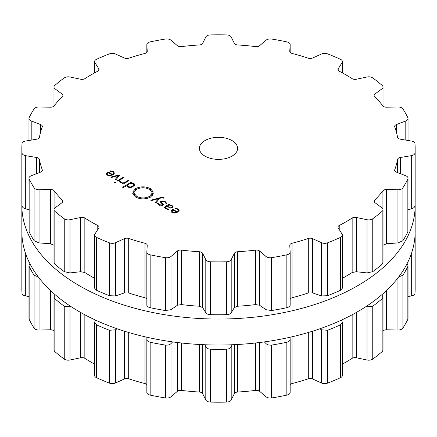 <?xml version="1.0" encoding="UTF-8"?>
<svg xmlns="http://www.w3.org/2000/svg" width="437" height="437" viewBox="0 0 437 437"><rect width="100%" height="100%" fill="white"/><g stroke="black" fill="none" stroke-linecap="round" stroke-linejoin="round"><path stroke-width="0.66" d="M21.85 231.49A196.65 113.533 0 0 0 218.5 345.028A196.65 113.533 0 0 0 415.15 231.49L415.15 205.51A196.65 113.533 0 0 0 415.117 203.363A196.65 113.533 0 0 1 415.15 205.51A196.65 113.533 0 0 1 218.5 319.043A196.65 113.533 0 0 1 21.85 205.51A196.65 113.533 0 0 0 218.5 319.043A196.65 113.533 0 0 0 415.15 205.51L415.15 231.49A196.65 113.533 0 0 1 218.5 345.028A196.65 113.533 0 0 1 21.85 231.49L21.85 205.51A196.65 113.533 0 0 1 21.883 203.363A196.65 113.533 0 0 0 21.85 205.51L21.85 231.49M290.163 384.598A3.818 2.207 180 0 1 292.014 383.577A180.104 103.984 0 0 0 300.263 381.299A180.104 103.984 0 0 0 308.303 378.781A3.818 2.207 180 0 1 312.559 378.955L321.55 383.014A5.091 2.939 0 0 0 327.51 383.145A196.65 113.533 0 0 0 334.087 380.501A196.65 113.533 0 0 0 340.472 377.705A5.091 2.939 0 0 0 342.406 375.399L342.406 322.342L341.499 320.075M342.406 364.114A180.104 103.984 0 0 0 345.853 362.175A180.104 103.984 0 0 0 352.151 358.351A3.818 2.207 180 0 1 356.292 357.756L367.014 360.012A5.091 2.939 0 0 0 372.75 359.072A196.65 113.533 0 0 0 377.595 355.385A196.65 113.533 0 0 0 382.173 351.583A5.091 2.939 0 0 0 383.025 349.955L383.025 297.002L381.763 294.778M383.025 330.962A3.818 2.207 180 0 1 386.537 329.793L397.943 330.022A5.091 2.939 0 0 0 402.892 328.105A196.65 113.533 0 0 0 405.525 323.735A196.65 113.533 0 0 0 407.847 319.305A5.091 2.939 0 0 0 408.038 318.513L408.038 265.62L407.06 263.724M408.038 296.521L411.304 295.98A5.091 2.939 0 0 0 414.986 293.276A196.65 113.533 0 0 0 415.15 288.649L415.15 235.778A196.65 113.533 180 0 1 414.986 240.405L414.363 241.65M22.014 293.276L22.014 240.405A196.65 113.533 180 0 1 21.85 235.778L21.85 288.649A196.65 113.533 0 0 0 22.014 293.276A5.091 2.939 0 0 0 25.696 295.98L28.962 296.521M29.94 263.724L28.962 265.62L28.962 318.513A5.091 2.939 0 0 0 29.153 319.305A196.65 113.533 0 0 0 31.475 323.735A196.65 113.533 0 0 0 34.108 328.105A5.091 2.939 0 0 0 39.057 330.022L50.463 329.793A3.818 2.207 180 0 1 53.975 330.962M55.237 294.778L53.975 297.002L53.975 349.955A5.091 2.939 0 0 0 54.827 351.583A196.65 113.533 0 0 0 59.405 355.385A196.65 113.533 0 0 0 64.25 359.072A5.091 2.939 0 0 0 69.986 360.012L80.708 357.756A3.818 2.207 180 0 1 84.849 358.351A180.104 103.984 0 0 0 91.147 362.175A180.104 103.984 0 0 0 94.594 364.114M95.501 320.075L94.594 322.342L94.594 375.399A5.091 2.939 0 0 0 96.528 377.705A196.65 113.533 0 0 0 102.913 380.501A196.65 113.533 0 0 0 109.49 383.145A5.091 2.939 0 0 0 115.45 383.014L124.441 378.955A3.818 2.207 180 0 1 128.696 378.781A180.104 103.984 0 0 0 136.737 381.299A180.104 103.984 0 0 0 144.986 383.577A3.818 2.207 180 0 1 146.837 384.598M146.843 339.281L146.843 392.251A5.091 2.939 0 0 0 146.837 392.35A5.091 2.939 0 0 0 150.159 395.108A196.65 113.533 0 0 0 157.73 396.627A196.65 113.533 0 0 0 165.405 397.965A5.091 2.939 0 0 0 170.998 396.78L177.384 391.317A3.818 2.207 180 0 1 181.333 390.394A180.104 103.984 0 0 0 190.324 391.35A180.104 103.984 0 0 0 199.387 392.044A3.818 2.207 180 0 1 202.653 393.628L205.8 399.964A5.091 2.939 0 0 0 210.487 402.089A196.65 113.533 0 0 0 218.5 402.182A196.65 113.533 0 0 0 226.513 402.089A5.091 2.939 0 0 0 231.2 399.964L234.347 393.628A3.818 2.207 180 0 1 237.613 392.044A180.104 103.984 0 0 0 246.676 391.35A180.104 103.984 0 0 0 255.667 390.394A3.818 2.207 180 0 1 259.616 391.317L266.002 396.78A5.091 2.939 0 0 0 271.596 397.965A196.65 113.533 0 0 0 279.27 396.627A196.65 113.533 0 0 0 286.841 395.108A5.091 2.939 0 0 0 290.163 392.35A5.091 2.939 0 0 0 290.157 392.251L290.157 339.281M340.472 377.705L340.472 324.833A196.65 113.533 180 0 1 334.087 327.63A196.65 113.533 180 0 1 327.51 330.274L321.55 329.809L319.791 328.804M340.472 324.833L342.406 322.342M367.014 360.012L367.014 306.801L366.091 306.517M290.064 337.238L290.157 339.041C290.212 340.521 289.108 341.587 286.841 342.237A196.65 113.533 180 0 1 279.27 343.755A196.65 113.533 180 0 1 271.596 345.093C269.121 345.334 267.253 344.826 266.002 343.575L264.352 341.898M367.014 306.801L372.75 306.2A196.65 113.533 180 0 0 377.595 302.513A196.65 113.533 180 0 0 382.173 298.711L383.025 297.002M290.163 392.35L290.157 339.041M232.052 344.755L231.2 346.76C230.572 348.18 229.01 348.999 226.513 349.218A196.65 113.533 180 0 1 218.5 349.31A196.65 113.533 180 0 1 210.487 349.218C207.99 348.999 206.428 348.18 205.8 346.76L204.948 344.755M398.762 276.867L402.892 275.234A196.65 113.533 180 0 0 405.525 270.864A196.65 113.533 180 0 0 407.847 266.433L408.038 265.62M172.648 341.898L170.998 343.575C169.747 344.826 167.879 345.334 165.405 345.093A196.65 113.533 180 0 1 157.73 343.755A196.65 113.533 180 0 1 150.159 342.237C147.892 341.587 146.788 340.521 146.843 339.041L146.837 392.35M415.117 233.637A196.65 113.533 180 0 1 415.15 235.778M146.843 339.041L146.936 337.238M117.209 328.804L115.45 329.809L109.49 330.274A196.65 113.533 180 0 1 102.913 327.63A196.65 113.533 180 0 1 96.528 324.833L94.594 322.342M70.909 306.517L69.986 306.801L64.25 306.2A196.65 113.533 180 0 1 59.405 302.513A196.65 113.533 180 0 1 54.827 298.711L53.975 297.002M34.108 328.105L34.108 275.234L38.238 276.867M34.108 275.234A196.65 113.533 180 0 1 31.475 270.864A196.65 113.533 180 0 1 29.153 266.433L28.962 265.62M22.014 240.405L22.637 241.65M21.85 235.778A196.65 113.533 180 0 1 21.883 233.637M205.002 156.146A19.091 11.023 180 0 1 199.409 148.351A19.091 11.023 180 0 1 218.5 137.327A19.091 11.023 180 0 1 237.591 148.351A19.091 11.023 180 0 1 225.809 158.533A19.091 11.023 180 0 1 205.002 156.146M334.087 240.203A196.65 113.533 0 0 0 340.472 237.406A5.091 2.939 0 0 0 342.406 235.101A5.091 2.939 0 0 0 342.1 234.095L338.2 227.901A3.818 2.207 180 0 1 337.965 227.147A3.818 2.207 180 0 1 339.227 225.514A180.104 103.984 0 0 0 345.853 221.876A180.104 103.984 0 0 0 352.151 218.052A3.818 2.207 180 0 1 356.292 217.457L367.014 219.713A5.091 2.939 0 0 0 372.75 218.773A196.65 113.533 0 0 0 377.595 215.086A196.65 113.533 0 0 0 382.173 211.284A5.091 2.939 0 0 0 383.025 209.656A5.091 2.939 0 0 0 381.943 207.848L374.919 202.653A3.818 2.207 180 0 1 374.11 201.299A3.818 2.207 180 0 1 374.618 200.195A180.104 103.984 0 0 0 378.972 195.558A180.104 103.984 0 0 0 382.916 190.794A3.818 2.207 180 0 1 386.537 189.494L397.943 189.724A5.091 2.939 0 0 0 402.892 187.806A196.65 113.533 0 0 0 405.525 183.436A196.65 113.533 0 0 0 407.847 179.006A5.091 2.939 0 0 0 408.038 178.214A5.091 2.939 0 0 0 405.793 175.772L396.326 172.091A3.818 2.207 180 0 1 394.644 170.261A3.818 2.207 180 0 1 394.726 169.807A180.104 103.984 0 0 0 396.386 164.618A180.104 103.984 0 0 0 397.588 159.385A3.818 2.207 180 0 1 400.33 157.5L411.304 155.681A5.091 2.939 0 0 0 414.986 152.977A196.65 113.533 0 0 0 415.15 148.351A196.65 113.533 0 0 0 414.986 143.724A5.091 2.939 0 0 0 411.304 141.02L400.33 139.201A3.818 2.207 180 0 1 397.588 137.316A180.104 103.984 0 0 0 396.386 132.083A180.104 103.984 0 0 0 394.726 126.894A3.818 2.207 180 0 1 394.644 126.44A3.818 2.207 180 0 1 396.326 124.611L405.793 120.923A5.091 2.939 0 0 0 408.038 118.487A5.091 2.939 0 0 0 407.847 117.695A196.65 113.533 0 0 0 405.525 113.265A196.65 113.533 0 0 0 402.892 108.895A5.091 2.939 0 0 0 397.943 106.978L386.537 107.207A3.818 2.207 180 0 1 382.916 105.907A180.104 103.984 0 0 0 378.972 101.144A180.104 103.984 0 0 0 374.618 96.501A3.818 2.207 180 0 1 374.11 95.403A3.818 2.207 180 0 1 374.919 94.048L381.943 88.853A5.091 2.939 0 0 0 383.025 87.045A5.091 2.939 0 0 0 382.173 85.417A196.65 113.533 0 0 0 377.595 81.615A196.65 113.533 0 0 0 372.75 77.928A5.091 2.939 0 0 0 367.014 76.988L356.292 79.244A3.818 2.207 180 0 1 352.151 78.649A180.104 103.984 0 0 0 345.853 74.825A180.104 103.984 0 0 0 339.227 71.187A3.818 2.207 180 0 1 337.965 69.554A3.818 2.207 180 0 1 338.2 68.8L342.1 62.606A5.091 2.939 0 0 0 342.406 61.601A5.091 2.939 0 0 0 340.472 59.295A196.65 113.533 0 0 0 334.087 56.499A196.65 113.533 0 0 0 327.51 53.855A5.091 2.939 0 0 0 321.55 53.986L312.559 58.045A3.818 2.207 180 0 1 308.303 58.219A180.104 103.984 0 0 0 300.263 55.701A180.104 103.984 0 0 0 292.014 53.423A3.818 2.207 180 0 1 289.758 51.413A3.818 2.207 180 0 1 289.758 51.337L290.157 44.749A5.091 2.939 0 0 0 290.163 44.65A5.091 2.939 0 0 0 286.841 41.892A196.65 113.533 0 0 0 279.27 40.373A196.65 113.533 0 0 0 271.596 39.035A5.091 2.939 0 0 0 266.002 40.22L259.616 45.683A3.818 2.207 180 0 1 255.667 46.606A180.104 103.984 0 0 0 246.676 45.65A180.104 103.984 0 0 0 237.613 44.956A3.818 2.207 180 0 1 234.347 43.372L231.2 37.036A5.091 2.939 0 0 0 226.513 34.911A196.65 113.533 0 0 0 218.5 34.818A196.65 113.533 0 0 0 210.487 34.911A5.091 2.939 0 0 0 205.8 37.036L202.653 43.372A3.818 2.207 180 0 1 199.387 44.956A180.104 103.984 0 0 0 190.324 45.65A180.104 103.984 0 0 0 181.333 46.606A3.818 2.207 180 0 1 177.384 45.683L170.998 40.22A5.091 2.939 0 0 0 165.405 39.035A196.65 113.533 0 0 0 157.73 40.373A196.65 113.533 0 0 0 150.159 41.892A5.091 2.939 0 0 0 146.837 44.65A5.091 2.939 0 0 0 146.843 44.749L147.242 51.337A3.818 2.207 180 0 1 147.242 51.413A3.818 2.207 180 0 1 144.986 53.423A180.104 103.984 0 0 0 136.737 55.701A180.104 103.984 0 0 0 128.696 58.219A3.818 2.207 180 0 1 124.441 58.045L115.45 53.986A5.091 2.939 0 0 0 109.49 53.855A196.65 113.533 0 0 0 102.913 56.499A196.65 113.533 0 0 0 96.528 59.295A5.091 2.939 0 0 0 94.594 61.601A5.091 2.939 0 0 0 94.9 62.606L98.8 68.8A3.818 2.207 180 0 1 99.035 69.554A3.818 2.207 180 0 1 97.773 71.187A180.104 103.984 0 0 0 91.147 74.825A180.104 103.984 0 0 0 84.849 78.649A3.818 2.207 180 0 1 80.708 79.244L69.986 76.988A5.091 2.939 0 0 0 64.25 77.928A196.65 113.533 0 0 0 59.405 81.615A196.65 113.533 0 0 0 54.827 85.417A5.091 2.939 0 0 0 53.975 87.045A5.091 2.939 0 0 0 55.057 88.853L62.081 94.048A3.818 2.207 180 0 1 62.89 95.403A3.818 2.207 180 0 1 62.382 96.501A180.104 103.984 0 0 0 58.028 101.144A180.104 103.984 0 0 0 54.084 105.907A3.818 2.207 180 0 1 50.463 107.207L39.057 106.978A5.091 2.939 0 0 0 34.108 108.895A196.65 113.533 0 0 0 31.475 113.265A196.65 113.533 0 0 0 29.153 117.695A5.091 2.939 0 0 0 28.962 118.487A5.091 2.939 0 0 0 31.207 120.923L40.674 124.611A3.818 2.207 180 0 1 42.356 126.44A3.818 2.207 180 0 1 42.274 126.894A180.104 103.984 0 0 0 40.614 132.083A180.104 103.984 0 0 0 39.412 137.316A3.818 2.207 180 0 1 36.67 139.201L25.696 141.02A5.091 2.939 0 0 0 22.014 143.724A196.65 113.533 0 0 0 21.85 148.351A196.65 113.533 0 0 0 22.014 152.977A5.091 2.939 0 0 0 25.696 155.681L36.67 157.5A3.818 2.207 180 0 1 39.412 159.385A180.104 103.984 0 0 0 40.614 164.618A180.104 103.984 0 0 0 42.274 169.807A3.818 2.207 180 0 1 42.356 170.261A3.818 2.207 180 0 1 40.674 172.091L31.207 175.772A5.091 2.939 0 0 0 28.962 178.214A5.091 2.939 0 0 0 29.153 179.006A196.65 113.533 0 0 0 31.475 183.436A196.65 113.533 0 0 0 34.108 187.806A5.091 2.939 0 0 0 39.057 189.724L50.463 189.494A3.818 2.207 180 0 1 54.084 190.794A180.104 103.984 0 0 0 58.028 195.558A180.104 103.984 0 0 0 62.382 200.195A3.818 2.207 180 0 1 62.89 201.299A3.818 2.207 180 0 1 62.081 202.653L55.057 207.848A5.091 2.939 0 0 0 53.975 209.656A5.091 2.939 0 0 0 54.827 211.284A196.65 113.533 0 0 0 59.405 215.086A196.65 113.533 0 0 0 64.25 218.773A5.091 2.939 0 0 0 69.986 219.713L80.708 217.457A3.818 2.207 180 0 1 84.849 218.052A180.104 103.984 0 0 0 91.147 221.876A180.104 103.984 0 0 0 97.773 225.514A3.818 2.207 180 0 1 99.035 227.147A3.818 2.207 180 0 1 98.8 227.901L94.9 234.095A5.091 2.939 0 0 0 94.594 235.101A5.091 2.939 0 0 0 96.528 237.406A196.65 113.533 0 0 0 102.913 240.203A196.65 113.533 0 0 0 109.49 242.846A5.091 2.939 0 0 0 115.45 242.715L124.441 238.657A3.818 2.207 180 0 1 128.696 238.482A180.104 103.984 0 0 0 136.737 241A180.104 103.984 0 0 0 144.986 243.272A3.818 2.207 180 0 1 147.242 245.288A3.818 2.207 180 0 1 147.242 245.365L146.843 251.952A5.091 2.939 0 0 0 146.837 252.051A5.091 2.939 0 0 0 150.159 254.809A196.65 113.533 0 0 0 157.73 256.328A196.65 113.533 0 0 0 165.405 257.666A5.091 2.939 0 0 0 170.998 256.481L177.384 251.018A3.818 2.207 180 0 1 181.333 250.095A180.104 103.984 0 0 0 190.324 251.051A180.104 103.984 0 0 0 199.387 251.745A3.818 2.207 180 0 1 202.653 253.329L205.8 259.665A5.091 2.939 0 0 0 210.487 261.79A196.65 113.533 0 0 0 218.5 261.883A196.65 113.533 0 0 0 226.513 261.79A5.091 2.939 0 0 0 231.2 259.665L234.347 253.329A3.818 2.207 180 0 1 237.613 251.745A180.104 103.984 0 0 0 246.676 251.051A180.104 103.984 0 0 0 255.667 250.095A3.818 2.207 180 0 1 259.616 251.018L266.002 256.481A5.091 2.939 0 0 0 271.596 257.666A196.65 113.533 0 0 0 279.27 256.328A196.65 113.533 0 0 0 286.841 254.809A5.091 2.939 0 0 0 290.163 252.051A5.091 2.939 0 0 0 290.157 251.952L289.758 245.365A3.818 2.207 180 0 1 289.758 245.288A3.818 2.207 180 0 1 292.014 243.272A180.104 103.984 0 0 0 300.263 241A180.104 103.984 0 0 0 308.303 238.482A3.818 2.207 180 0 1 312.559 238.657L321.55 242.715A5.091 2.939 0 0 0 327.51 242.846A196.65 113.533 0 0 0 334.087 240.203M106.306 174.035L107.327 175.193L109.916 175.761L112.828 174.816L114.461 173.118L113.33 171.555L110.222 170.823L110.326 171.315L112.719 171.867L113.593 173.068L112.325 174.368L108.114 171.938L106.295 173.877M113.604 172.943L113.593 174.314L113.604 172.943M115.8 180L119.591 175.259L118.962 174.893L110.747 177.083L111.451 177.488L118.531 175.505L115.095 179.591L115.8 180M117.192 180.803L117.837 181.175L123.84 177.712L123.196 177.34L117.192 180.803M114.254 182.415L115.046 182.874L115.832 182.42L115.04 181.961L114.254 182.415M121.202 182.557L120.53 181.623L119.607 181.623L120.492 182.792L123.136 183.316L122.338 183.775L122.977 184.146L128.981 180.678L128.341 180.306L124.643 182.442L122.95 182.934L121.202 182.557L121.202 183.108M126.828 186.064L126.828 185.479L127.779 187.003L129.784 187.56L131.559 187.255L134.361 185.632L134.891 184.605L133.935 183.453L131.286 182.901L132.061 182.458L131.417 182.087L122.551 187.205L123.19 187.577L126.785 185.785M133.034 192.619L133.143 192.012L132.706 191.974L135.628 188.576C140.561 186.255 145.483 186.266 150.394 188.615L153.387 192.067L152.955 192.1L152.77 191.504L152.071 191.597L152.234 192.154L151.797 192.193L149.263 189.27C145.106 187.276 140.938 187.265 136.77 189.232L134.301 192.111L133.859 192.072L133.755 192.635L133.034 192.619M136.825 196.448C140.987 198.436 145.15 198.447 149.323 196.481L151.797 193.602L152.234 193.64L152.338 193.083L153.059 193.099L152.95 193.7L153.387 193.738L150.465 197.142C145.532 199.463 140.61 199.452 135.694 197.103L132.706 193.651L133.138 193.618L133.318 194.214L134.022 194.121L133.853 193.564L134.29 193.525L136.825 196.448L136.825 197.666M163.902 197.704L161.384 197.366L150.77 200.19L151.475 200.594L158.555 198.617L155.124 202.702L155.823 203.107L159.614 198.365L161.892 197.775L163.607 198.18L164.165 197.857L163.902 197.704L163.902 198.01M165.208 201.506L161.002 201.135L160.308 201.97L162.744 204.456L162.318 204.975L159.614 204.751L158.429 203.478L157.577 203.473L159.068 205.068L162.946 205.335L163.596 204.521L161.187 202.025L161.63 201.495L164.673 201.845L165.923 203.418L166.797 203.418L165.208 201.506L165.208 202.205M173.183 206.805L171.949 205.395L169.43 204.718L170.026 204.374L169.381 204.008L165.273 206.379L164.383 207.548L165.656 208.87L168.715 209.574L168.649 209.077L166.218 208.547L165.262 207.526L165.978 206.712L166.65 206.324L170.621 208.088L172.457 207.673L173.183 206.772M170.982 211.371L172.003 212.535L174.592 213.103L177.504 212.158L179.137 210.454L178.006 208.897L174.898 208.165L175.002 208.657L177.395 209.203L178.269 210.405L177.001 211.71L172.79 209.279L170.971 211.218M178.28 210.279L178.269 211.655L178.28 210.279M342.406 235.101L342.406 288.158L340.472 290.277A196.65 113.533 180 0 1 334.087 293.074A196.65 113.533 180 0 1 327.51 295.718L327.51 242.846M290.163 298.7L292.014 297.761A180.104 103.984 180 0 0 300.263 295.483A180.104 103.984 180 0 0 308.303 292.97L312.559 292.905L321.55 295.92L327.51 295.718M383.025 209.656L383.025 262.61L382.173 264.156A196.65 113.533 180 0 1 377.595 267.957A196.65 113.533 180 0 1 372.75 271.645L367.014 272.917L356.292 271.705L352.151 272.535A180.104 103.984 180 0 1 345.853 276.364A180.104 103.984 180 0 1 342.406 278.298M146.837 252.051L146.843 305.157C146.788 306.233 147.892 307.074 150.159 307.681A196.65 113.533 180 0 0 157.73 309.199A196.65 113.533 180 0 0 165.405 310.543L170.998 309.686L177.384 305.266L181.333 304.578A180.104 103.984 180 0 0 190.324 305.539A180.104 103.984 180 0 0 199.387 306.228L202.653 307.577L205.8 312.87C206.428 313.892 207.99 314.487 210.487 314.662A196.65 113.533 180 0 0 218.5 314.755A196.65 113.533 180 0 0 226.513 314.662C229.01 314.487 230.572 313.892 231.2 312.87L234.347 307.577L237.613 306.228A180.104 103.984 180 0 0 246.676 305.539A180.104 103.984 180 0 0 255.667 304.578L259.616 305.266L266.002 309.686L271.596 310.543A196.65 113.533 180 0 0 279.27 309.199A196.65 113.533 180 0 0 286.841 307.681C289.108 307.074 290.212 306.233 290.157 305.157L290.157 252.154M290.163 252.051L290.157 305.157M382.916 245.283L386.537 243.742L397.943 242.928L402.892 240.678L402.892 187.806M408.038 178.214L407.847 231.878A196.65 113.533 180 0 1 405.525 236.308A196.65 113.533 180 0 1 402.892 240.678M408.038 209.744L411.304 208.891C413.418 208.323 414.647 207.313 414.986 205.849L414.986 152.977M415.15 148.351L415.15 201.222A196.65 113.533 180 0 1 414.986 205.849M94.594 235.101L94.594 288.158L96.528 290.277A196.65 113.533 180 0 0 102.913 293.074A196.65 113.533 180 0 0 109.49 295.718L115.45 295.92L124.441 292.905L128.696 292.97A180.104 103.984 180 0 0 136.737 295.483A180.104 103.984 180 0 0 144.986 297.761L146.837 298.7M94.594 278.298A180.104 103.984 180 0 1 91.147 276.364A180.104 103.984 180 0 1 84.849 272.535L84.849 218.052M53.975 209.656L53.975 262.61L54.827 264.156A196.65 113.533 180 0 0 59.405 267.957A196.65 113.533 180 0 0 64.25 271.645L69.986 272.917L80.708 271.705L84.849 272.535M28.962 178.214L29.153 231.878A196.65 113.533 180 0 0 31.475 236.308A196.65 113.533 180 0 0 34.108 240.678L39.057 242.928L50.463 243.742L54.084 245.283M21.85 148.351L21.85 201.222A196.65 113.533 180 0 0 22.014 205.849C22.353 207.313 23.582 208.323 25.696 208.891L28.962 209.744M112.325 175.09L112.325 174.368M108.114 172.686L108.114 171.938M118.962 176.045L118.962 174.893M118.531 176.586L118.531 175.505M123.196 178.078L123.196 177.34M115.04 182.868L115.04 181.961M120.53 182.813L120.53 181.623M123.136 184.053L123.136 183.316M128.341 181.049L128.341 180.306M131.286 183.327L131.286 182.901M131.417 182.824L131.417 182.087M133.143 192.619L133.143 192.012M152.071 192.171L152.071 191.597M134.29 196.104L134.29 193.525M134.022 195.847L134.022 194.121M133.318 195.011L133.318 194.214M133.138 194.716L133.138 193.618M152.95 194.826L152.95 193.7M152.338 195.661L152.338 193.083M152.234 195.781L152.234 193.64M151.797 196.197L151.797 193.602M158.555 199.693L158.555 198.617M158.429 204.636L158.429 203.478M167.158 206.619L167.158 206.029L169.419 205.117L169.43 204.718M169.381 205.117L169.381 204.008M168.649 209.58L168.649 209.077M177.001 212.426L177.001 211.71M172.79 210.022L172.79 209.279M107.327 173.38L108.245 172.604L111.817 174.663L110.468 175.193L107.89 174.871L107.158 173.899L107.327 173.38M111.817 175.313L111.817 174.663M127.631 185.354L129.057 184.19L131.078 183.365L133.285 183.72L133.908 184.998L132.477 186.162L130.455 186.987L128.254 186.626L127.631 185.354L127.528 186.845M134.017 185.927L134.017 184.605L133.908 186.015M169.419 205.117L171.386 205.723L172.32 206.69L171.801 207.313L169.043 207.116L169.048 207.684L169.043 207.116L167.158 206.029M172.003 210.721L172.921 209.946L176.493 212.005L175.144 212.535L172.566 212.213L172.003 210.721L171.834 212.431M176.493 212.655L176.493 212.005M327.51 383.145L327.51 330.274M321.55 383.014L321.55 329.809M312.559 378.955L312.559 331.197M308.303 378.781L308.303 332.497M352.151 358.351L352.151 314.777M292.014 383.577L292.014 336.796M356.292 357.756L356.292 312.493M372.75 359.072L372.75 306.2M286.841 395.108L286.841 342.237M382.173 351.583L382.173 298.711M271.596 397.965L271.596 345.093M266.002 396.78L266.002 343.575M259.616 391.317L259.616 342.515M255.667 390.394L255.667 342.979M382.916 296.335L382.916 293.779M237.613 392.044L237.613 344.487M386.537 329.793L386.537 290.468M234.347 393.628L234.347 344.656M397.943 330.022L397.943 277.937M231.2 399.964L231.2 346.76M402.892 328.105L402.892 275.234M226.513 402.089L226.513 349.218M407.847 319.305L407.847 266.433M210.487 402.089L210.487 349.218M205.8 399.964L205.8 346.76M202.653 393.628L202.653 344.656M199.387 392.044L199.387 344.487M181.333 390.394L181.333 342.979M177.384 391.317L177.384 342.515M411.304 295.98L411.304 253.837M170.998 396.78L170.998 343.575M414.986 293.276L414.986 240.405M165.405 397.965L165.405 345.093M150.159 395.108L150.159 342.237M144.986 383.577L144.986 336.796M128.696 378.781L128.696 332.497M124.441 378.955L124.441 331.197M115.45 383.014L115.45 329.809M109.49 383.145L109.49 330.274M96.528 377.705L96.528 324.833M84.849 358.351L84.849 314.777M80.708 357.756L80.708 312.493M69.986 360.012L69.986 306.801M64.25 359.072L64.25 306.2M54.827 351.583L54.827 298.711M54.084 296.335L54.084 293.779M50.463 329.793L50.463 290.468M39.057 330.022L39.057 277.937M29.153 319.305L29.153 266.433M25.696 295.98L25.696 253.837M340.472 290.277L340.472 237.406M321.55 295.92L321.55 242.715M312.559 292.905L312.559 238.657M339.227 229.534L339.227 225.514M308.303 292.97L308.303 238.482M352.151 272.535L352.151 218.052M292.014 297.761L292.014 243.272M356.292 271.705L356.292 217.457M367.014 272.917L367.014 219.713M372.75 271.645L372.75 218.773M286.841 307.681L286.841 254.809M382.173 264.156L382.173 211.284M271.596 310.543L271.596 257.666M266.002 309.686L266.002 256.481M259.616 305.266L259.616 251.018M374.618 202.397L374.618 200.195M255.667 304.578L255.667 250.095M382.916 209.05L382.916 190.794M237.613 306.228L237.613 251.745M386.537 243.742L386.537 189.494M234.347 307.577L234.347 253.329M397.943 242.928L397.943 189.724M231.2 312.87L231.2 259.665M226.513 314.662L226.513 261.79M407.847 231.878L407.847 179.006M210.487 314.662L210.487 261.79M205.8 312.87L205.8 259.665M202.653 307.577L202.653 253.329M394.726 170.72L394.726 169.807M199.387 306.228L199.387 251.745M397.588 172.582L397.588 159.385M181.333 304.578L181.333 250.095M400.33 173.647L400.33 157.5M177.384 305.266L177.384 251.018M411.304 208.891L411.304 155.681M170.998 309.686L170.998 256.481M165.405 310.543L165.405 257.666M150.159 307.681L150.159 254.809M146.843 305.157L146.843 252.154M144.986 297.761L144.986 243.272M128.696 292.97L128.696 238.482M396.326 131.876L396.326 124.611M124.441 292.905L124.441 238.657M405.793 140.108L405.793 120.923M115.45 295.92L115.45 242.715M109.49 295.718L109.49 242.846M96.528 290.277L96.528 237.406M97.773 229.534L97.773 225.514M374.919 96.806L374.919 94.048M80.708 271.705L80.708 217.457M381.943 104.672L381.943 88.853M69.986 272.917L69.986 219.713M64.25 271.645L64.25 218.773M54.827 264.156L54.827 211.284M62.382 202.397L62.382 200.195M54.084 209.05L54.084 190.794M338.2 70.308L338.2 68.8M50.463 243.742L50.463 189.494M342.1 72.722L342.1 62.606M39.057 242.928L39.057 189.724M34.108 240.678L34.108 187.806M29.153 231.878L29.153 179.006M42.274 170.72L42.274 169.807M39.412 172.582L39.412 159.385M36.67 173.647L36.67 157.5M290.157 52.396L290.157 44.749M25.696 208.891L25.696 155.681M22.014 205.849L22.014 152.977M40.674 131.876L40.674 124.611M31.207 140.108L31.207 120.923M62.081 96.806L62.081 94.048M55.057 104.672L55.057 88.853M146.843 52.396L146.843 44.749M98.8 70.308L98.8 68.8M94.9 72.722L94.9 62.606M107.824 172.877L107.824 172.102M113.33 172.331L113.33 171.555M111.861 171.49L111.861 170.976M124.643 183.185L124.643 182.442M122.95 183.332L122.95 182.934M133.935 184.294L133.935 183.453M150.394 190.062L150.394 188.615M135.628 190.04L135.628 188.576M149.323 197.71L149.323 196.481M161.384 197.912L161.384 197.366M161.002 202.921L161.002 201.135M162.318 205.603L162.318 204.975M159.614 205.341L159.614 204.751M162.695 204.265L162.695 203.38M161.777 203.462L161.777 202.746M171.949 206.1L171.949 205.395M165.273 207.417L165.273 206.379M167.404 209.547L167.404 209.033M166.218 209.165L166.218 208.547M172.5 210.219L172.5 209.443M178.006 209.667L178.006 208.897M176.537 208.831L176.537 208.312M107.89 175.466L107.89 174.871M110.468 175.696L110.468 175.193M128.254 187.238L128.254 186.626M130.455 187.517L130.455 186.987M132.477 186.872L132.477 186.162M171.801 207.957L171.801 207.313M172.566 212.808L172.566 212.213M175.144 213.037L175.144 212.535M408.038 118.487L408.038 140.479M383.025 87.045L383.025 106.038M342.406 61.601L342.406 72.886M290.163 44.65L290.163 52.402M28.962 118.487L28.962 140.479M53.975 87.045L53.975 106.038M146.837 44.65L146.837 52.402M94.594 61.601L94.594 72.886M162.744 205.445L162.744 204.456M161.187 203.058L161.187 202.025M165.262 208.624L165.262 207.526M107.158 175.09L107.158 173.899M172.32 207.75L172.32 206.69"/></g></svg>

